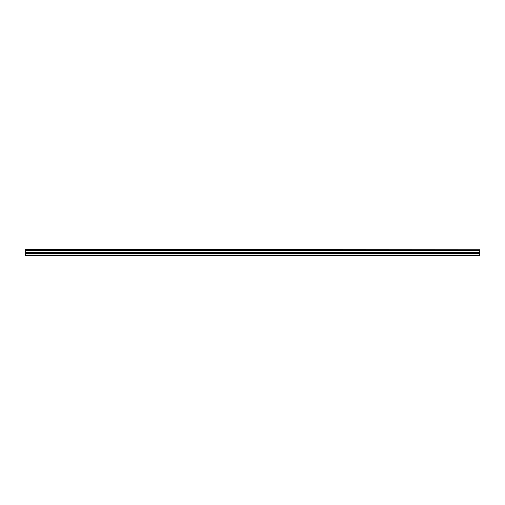 <?xml version="1.0" encoding="UTF-8"?>
<svg xmlns="http://www.w3.org/2000/svg" width="505" height="505" viewBox="0 0 505 505"><rect width="100%" height="100%" fill="white"/><g stroke="black" fill="none" stroke-linecap="round" stroke-linejoin="round"><path stroke-width="0.76" d="M25.25 249.76L479.75 249.76L25.25 249.495L25.25 250.272L479.75 250.272L479.75 252.342L25.25 252.342L25.25 255.505L479.75 255.505L479.75 252.342M25.25 250.272L25.25 252.342M479.75 249.76L479.75 250.272M25.25 255.057L479.75 255.057M25.25 253.352L479.75 253.352M25.25 250.909L479.75 250.909M25.25 252.664L479.75 252.664"/></g></svg>
